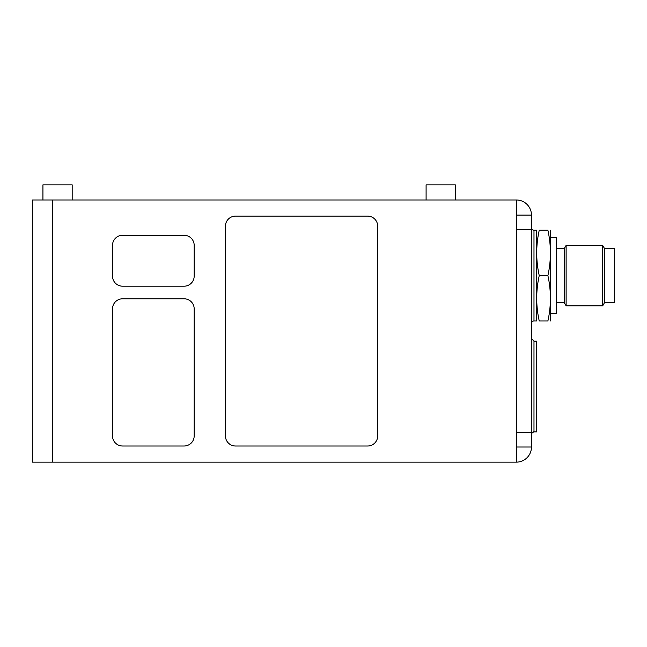 <?xml version="1.0" encoding="UTF-8"?>
<svg xmlns="http://www.w3.org/2000/svg" width="647" height="647" viewBox="0 0 647 647"><rect width="100%" height="100%" fill="white"/><g stroke="black" fill="none" stroke-linecap="round" stroke-linejoin="round"><path stroke-width="0.97" d="M52.52 462.144L516.338 462.144A15.124 15.124 0 0 0 531.462 447.02L531.462 215.103A15.124 15.124 0 0 0 516.338 199.98L32.35 199.98L32.35 462.144L52.52 462.144L52.52 199.98M531.462 432.649L516.338 432.649L516.338 229.475L531.462 229.475M225.439 435.924A10.085 10.085 0 0 0 235.524 446.009L367.617 446.009A10.085 10.085 0 0 0 377.694 435.924L377.694 226.199A10.085 10.085 0 0 0 367.617 216.114L235.524 216.114A10.085 10.085 0 0 0 225.439 226.199L225.439 435.924M112.513 435.924A10.085 10.085 0 0 0 122.59 446.009L184.104 446.009A10.085 10.085 0 0 0 194.181 435.924L194.181 308.878A10.085 10.085 0 0 0 184.104 298.793L122.59 298.793A10.085 10.085 0 0 0 112.513 308.878L112.513 435.924M112.513 276.107A10.085 10.085 0 0 0 122.59 286.192L184.104 286.192A10.085 10.085 0 0 0 194.181 276.107L194.181 245.359A10.085 10.085 0 0 0 184.104 235.273L122.59 235.273A10.085 10.085 0 0 0 112.513 245.359L112.513 276.107M516.338 462.144L516.338 432.649M516.338 199.98L516.338 229.475M72.181 199.98L72.181 184.856L42.937 184.856L42.937 199.98M455.334 199.98L455.334 184.856L426.098 184.856L426.098 199.98M533.985 320.977L536.509 320.977L536.509 230.235L533.985 230.235L533.985 320.977A2.523 2.523 0 0 0 531.462 323.5A2.523 2.523 0 0 1 533.985 320.977M531.462 227.712A2.523 2.523 0 0 0 533.985 230.235A2.523 2.523 0 0 1 531.462 227.712A2.523 2.523 0 0 0 533.985 230.235A2.523 2.523 0 0 1 531.462 227.712M539.242 320.977C535.878 305.853 535.878 290.729 539.242 275.606C535.878 260.482 535.878 245.359 539.242 230.235C535.886 230.235 535.886 230.235 539.242 230.235C535.886 230.235 535.886 230.235 539.242 230.235L547.888 230.235C551.244 245.359 551.244 260.482 547.888 275.606C551.244 290.729 551.244 305.853 547.888 320.977C551.236 320.977 551.236 320.977 547.888 320.977C551.236 320.977 551.236 320.977 547.888 320.977L539.242 320.977C535.886 320.977 535.886 320.977 539.242 320.977M547.888 275.606L539.242 275.606M547.888 230.235C551.236 230.235 551.236 230.235 547.888 230.235M614.65 248.634L614.65 302.578L604.565 302.578L602.672 305.853L602.672 245.359L604.565 248.634L614.65 248.634M604.565 248.634L604.565 302.578M556.671 248.634L564.233 248.634L566.125 245.359L602.672 245.359M566.125 245.359L566.125 305.853L602.672 305.853M564.233 248.634L564.233 302.578L566.125 305.853M550.621 237.797L556.671 237.797L556.671 313.415L550.621 313.415M550.435 230.235L550.435 320.977M533.985 341.147L533.985 431.897L536.509 431.897L536.509 341.147L533.985 341.147L531.462 338.624M516.338 215.103L531.462 215.103M516.338 447.02L531.462 447.02M536.509 320.475L536.687 320.977M536.509 230.736L536.687 230.235M556.671 302.578L564.233 302.578M533.985 431.897C533.007 431.589 532.166 432.431 531.462 434.412L531.769 433.207L533.718 431.905"/></g></svg>
